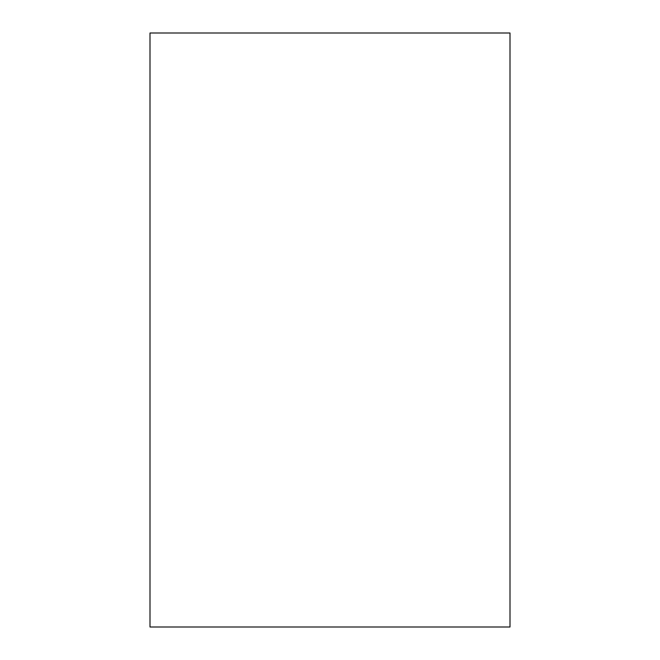 <?xml version="1.0" encoding="UTF-8"?>
<svg xmlns="http://www.w3.org/2000/svg" width="660" height="660" viewBox="0 0 660 660"><rect width="100%" height="100%" fill="white"/><g stroke="black" fill="none" stroke-linecap="round" stroke-linejoin="round"><path stroke-width="0.99" d="M509.998 627L150.001 627L150.001 33L509.998 33L509.998 627"/></g></svg>
